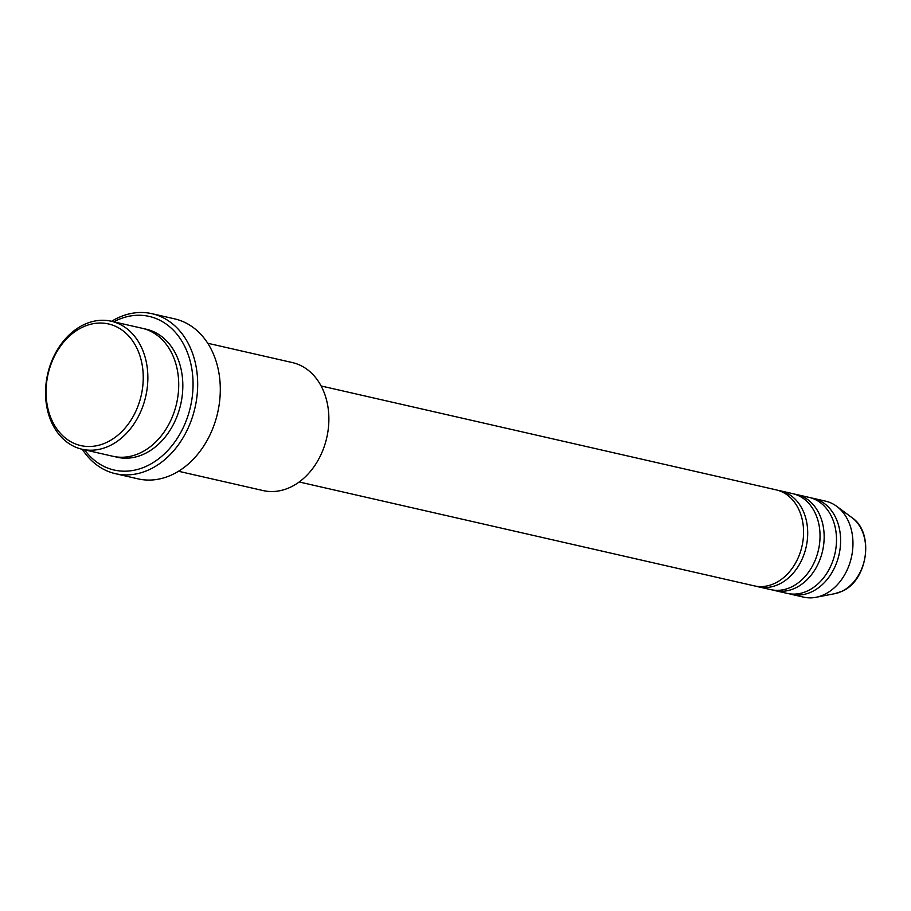 <?xml version="1.0" encoding="UTF-8"?>
<svg xmlns="http://www.w3.org/2000/svg" width="911" height="911" viewBox="0 0 911 911"><rect width="100%" height="100%" fill="white"/><g stroke="black" fill="none" stroke-linecap="round" stroke-linejoin="round"><path stroke-width="1.37" d="M299.184 481.976L754.262 585.864A49.24 37.715 -77.1 0 0 775.022 583.211A49.24 37.715 -77.1 0 0 803.582 532.958A49.24 37.715 -77.1 0 0 776.183 489.867L321.105 385.968M756.335 586.263A49.24 37.715 -77.1 0 0 758.373 586.809A49.24 37.715 -77.1 0 0 779.144 584.156A49.24 37.715 -77.1 0 0 807.704 533.903A49.24 37.715 -77.1 0 0 780.294 490.801A49.24 37.715 -77.1 0 0 778.222 490.414M758.373 586.809L770.717 589.622A49.24 37.715 -77.1 0 0 791.477 586.969A49.24 37.715 -77.1 0 0 820.037 536.716A49.24 37.715 -77.1 0 0 792.638 493.625L780.294 490.801M772.79 590.021A49.24 37.715 -77.1 0 0 774.828 590.567A49.24 37.715 -77.1 0 0 795.599 587.914A49.24 37.715 -77.1 0 0 824.159 537.661A49.24 37.715 -77.1 0 0 796.749 494.559A49.24 37.715 -77.1 0 0 794.677 494.172M774.828 590.567L787.172 593.38A49.24 37.715 -77.1 0 0 807.932 590.727A49.24 37.715 -77.1 0 0 836.503 540.474A49.24 37.715 -77.1 0 0 809.093 497.383L796.749 494.559M789.245 593.778A49.24 37.715 -77.1 0 0 791.283 594.325A49.24 37.715 -77.1 0 0 812.054 591.672A49.24 37.715 -77.1 0 0 840.614 541.419A49.24 37.715 -77.1 0 0 813.204 498.317A49.24 37.715 -77.1 0 0 811.132 497.93M107.065 442.211A62.369 47.771 -77.1 0 0 141.638 362.168A62.369 47.771 -77.1 0 0 82.229 327.334A62.369 47.771 -77.1 0 0 47.657 407.376A62.369 47.771 -77.1 0 0 107.065 442.211M83.63 324.783A65.649 50.287 102.9 0 1 111.313 321.241A65.649 50.287 102.9 0 1 147.855 378.703A65.649 50.287 102.9 0 1 109.775 445.707A65.649 50.287 102.9 0 1 82.092 449.248A65.649 50.287 102.9 0 1 45.55 391.787A65.649 50.287 102.9 0 1 83.63 324.783M178.51 471.26L263.108 490.573A65.649 50.287 -77.1 0 0 290.791 487.032A65.649 50.287 -77.1 0 0 328.871 420.028A65.649 50.287 -77.1 0 0 292.329 362.567L207.742 343.253M84.541 449.806A78.779 60.342 -77.1 0 0 147.354 465.783A78.779 60.342 -77.1 0 0 191.025 364.673A78.779 60.342 -77.1 0 0 115.982 320.672A78.779 60.342 -77.1 0 0 113.761 321.799M111.575 321.298A82.058 62.859 102.9 0 1 117.394 318.121A82.058 62.859 102.9 0 1 151.989 313.691A82.058 62.859 102.9 0 1 197.676 385.512A82.058 62.859 102.9 0 1 150.064 469.267A82.058 62.859 102.9 0 1 115.469 473.697A82.058 62.859 102.9 0 1 82.343 449.305M82.092 449.248L112.941 456.286A65.649 50.287 -77.1 0 0 140.624 452.744A65.649 50.287 -77.1 0 0 178.715 385.74A65.649 50.287 -77.1 0 0 142.173 328.279L111.313 321.241M115.469 473.697L138.085 478.867A82.058 62.859 -77.1 0 0 172.691 474.437A82.058 62.859 -77.1 0 0 220.291 390.682A82.058 62.859 -77.1 0 0 174.616 318.861L151.989 313.691M791.283 594.325L803.627 597.138A49.24 37.715 -77.1 0 0 815.949 597.309A49.24 37.715 -77.1 0 0 824.398 594.484A49.24 37.715 -77.1 0 0 852.354 552.146A49.24 37.715 -77.1 0 0 836.719 506.334A49.24 37.715 -77.1 0 0 825.548 501.141L813.204 498.317M841.821 591.33A41.097 31.475 -77.1 0 0 865.154 555.995A41.097 31.475 -77.1 0 0 852.104 517.755C874.571 532.616 867.864 580.421 842.071 591.25L834.761 593.687A41.097 31.475 -77.1 0 0 841.821 591.33M144.211 328.814A65.649 50.287 102.9 0 1 182.826 385.33A65.649 50.287 102.9 0 1 144.747 453.689A65.649 50.287 102.9 0 1 115.014 456.696M852.104 517.755L836.719 506.334M834.761 593.687L815.949 597.309"/></g></svg>
